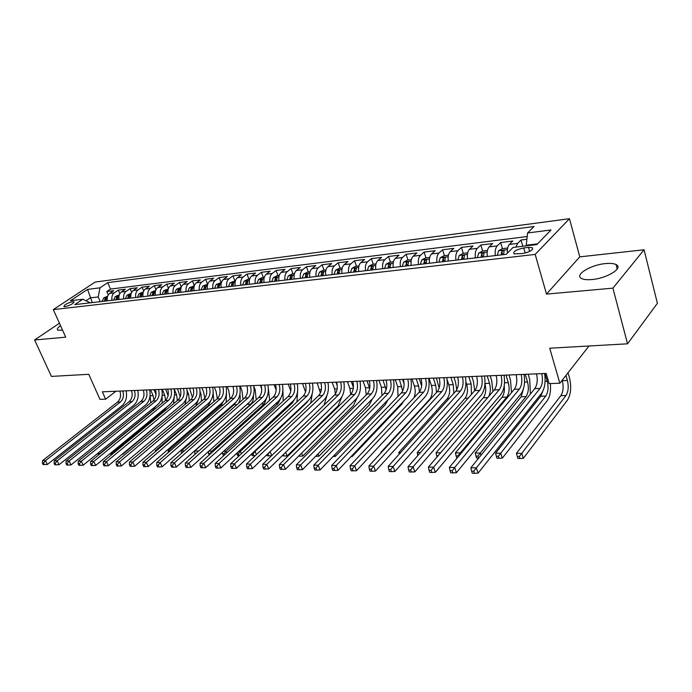 <?xml version="1.0" encoding="UTF-8"?>
<svg xmlns="http://www.w3.org/2000/svg" width="692" height="692" viewBox="0 0 692 692"><rect width="100%" height="100%" fill="white"/><g stroke="black" fill="none" stroke-linecap="round" stroke-linejoin="round"><path stroke-width="1.04" d="M60.524 325.673C57.54 327.852 56.632 329.349 57.799 330.171L62.548 330.153M591.876 279.542C607.074 278.383 623.838 267.899 616.053 264.56C613.761 263.444 610.223 263.116 605.431 263.591C590.432 264.872 573.997 275.07 581.617 278.53C583.806 279.62 587.223 279.957 591.876 279.542M65.169 306.651C70.679 305.198 73.568 303.58 73.845 301.807L72.591 301.729C67.107 303.174 64.218 304.791 63.941 306.565L65.169 306.651M569.455 218.707L95.141 282.068L53.293 309.609L535.184 254.422L569.455 218.707L579.784 256.853L546.498 294.1L612.913 288.149L644.053 249.777L579.784 256.853M644.053 249.777L657.4 303.286L627.54 343.812L549.716 348.214L559.845 383.23L588.996 345.991M59.434 323.242L34.6 339.971L51.407 376.413L88.74 374.303L99.977 399.379L105.634 399.18L115.936 391.248M612.913 288.149L627.54 343.812M526.897 239.276L521.007 240.003L522.815 246.265L526.413 245.772M507.409 253.116C507.132 249.12 507.79 246.222 509.381 244.414L512.807 241.024L500.653 242.537L502.461 248.67M487.289 256.507C486.77 252.139 487.393 248.93 489.183 246.888L492.652 243.532L480.802 245.011L482.627 251.049M467.515 258.566L467.515 258.817C467.022 254.492 467.671 251.326 469.479 249.31L472.999 245.98L461.443 247.416L463.277 253.376M448.295 261.031L448.295 261.057C447.767 256.793 448.425 253.661 450.258 251.663L453.831 248.367L442.551 249.769L444.402 255.651M429.507 263.254C428.988 259.042 429.645 255.945 431.505 253.964L435.121 250.694L424.11 252.061L425.969 257.874M411.178 265.391C410.65 261.23 411.325 258.168 413.202 256.204L416.852 252.969L406.1 254.301L407.977 260.036M393.272 267.475C392.745 263.367 393.428 260.339 395.331 258.393L399.016 255.184L388.515 256.49L390.409 262.156M375.799 269.517C375.263 265.46 375.964 262.467 377.875 260.538L381.603 257.355L371.344 258.626L373.239 264.223M358.724 271.506C358.188 267.501 358.888 264.534 360.826 262.623L364.58 259.474L354.555 260.72L356.458 266.247M342.038 273.452C341.511 269.491 342.22 266.558 344.158 264.673L347.946 261.541L338.154 262.761L340.066 268.219M325.733 275.355C325.205 271.437 325.915 268.539 327.878 266.662L331.693 263.565L322.109 264.759L324.029 270.148M309.791 277.215C309.263 273.34 309.981 270.477 311.954 268.617L315.794 265.538L306.426 266.705L308.355 272.043M294.204 279.04C293.676 275.208 294.403 272.371 296.384 270.529L300.25 267.475L291.081 268.617L293.019 273.885M278.954 280.814C278.426 277.025 279.161 274.222 281.16 272.397L285.043 269.37L276.073 270.486L278.011 275.693M264.041 282.552C263.514 278.807 264.249 276.03 266.256 274.222L270.157 271.221L261.386 272.311L263.323 277.466M249.44 284.256C248.912 280.554 249.656 277.803 251.672 276.004L255.599 273.029L247.009 274.101L248.947 279.196M235.15 285.926C234.631 282.258 235.375 279.533 237.399 277.76L241.335 274.802L232.927 275.849L234.873 280.891M221.163 287.561C220.644 283.928 221.397 281.237 223.43 279.473L227.383 276.541L219.139 277.57L221.094 282.552M207.47 289.152C206.951 285.562 207.704 282.898 209.745 281.151L213.707 278.245L205.636 279.248L207.591 284.178M194.054 290.718C193.535 287.171 194.296 284.524 196.338 282.794L200.317 279.914L192.411 280.891L194.34 285.709M180.915 292.258C180.396 288.737 181.157 286.116 183.207 284.403L187.195 281.54L179.444 282.509L181.287 287.05M168.035 293.754C167.516 290.277 168.286 287.682 170.336 285.978L174.332 283.14L166.737 284.092L168.502 288.391M155.415 295.225C154.896 291.782 155.665 289.213 157.724 287.526L161.729 284.715L154.281 285.64L155.968 289.714M143.045 296.669C142.526 293.261 143.296 290.718 145.363 289.04L149.368 286.246L142.076 287.154L143.694 291.029M130.909 298.088C130.399 294.714 131.169 292.188 133.236 290.528L137.25 287.76L130.096 288.65L131.653 292.335M119.015 299.472C118.505 296.133 119.284 293.633 121.351 291.981L125.373 289.239L118.349 290.112L119.846 293.624M559.845 383.23L549.128 383.602L546.161 373.455L102.347 391.81L105.634 399.18M528.498 247.399L523.723 247.97C516.076 249.648 512.841 251.62 514.018 253.869L522.469 253.557C530.184 251.871 533.446 249.898 532.243 247.632L528.498 247.399L529.657 251.43M90.297 302.828L82.832 299.247L74.745 304.636L506.233 254.301L513.101 247.433L536.845 244.579L551.022 229.96L527.563 232.97L534.034 226.509L107.744 282.656L100.011 287.811L98.212 296.946L90.271 297.906L86.137 300.674M82.832 299.247L70.402 300.752L87.581 289.403L100.011 287.811M515.895 247.096L517.607 243.402L521.007 240.003M527.192 236.526L110.495 289.074L106.828 291.54L108.272 294.904M107.355 300.838C106.836 297.525 107.615 295.052 109.682 293.417L113.713 290.683L106.828 291.54M111.992 300.293C111.481 296.972 112.251 294.489 114.327 292.846L118.349 290.112M123.747 298.927C123.237 295.57 124.006 293.062 126.074 291.401L130.096 288.65M135.736 297.525C135.217 294.135 135.995 291.609 138.054 289.939L142.076 287.154M147.958 296.098C147.448 292.673 148.218 290.121 150.276 288.434L154.281 285.64M160.432 294.645C159.913 291.185 160.682 288.607 162.741 286.912L166.737 284.092M173.156 293.157C172.637 289.663 173.398 287.059 175.457 285.355L179.444 282.509M186.139 291.643C185.62 288.114 186.382 285.485 188.423 283.763L192.411 280.891M199.391 290.095C198.864 286.531 199.625 283.876 201.666 282.137L205.636 279.248M212.911 288.521C212.392 284.914 213.145 282.232 215.177 280.485L219.139 277.57M226.725 286.912C226.206 283.262 226.95 280.563 228.983 278.79L232.927 275.849M240.833 285.26C240.306 281.583 241.058 278.85 243.074 277.06L247.009 274.101M255.244 283.582C254.717 279.862 255.46 277.094 257.467 275.295L261.386 272.311M269.966 281.86C269.439 278.098 270.174 275.312 272.181 273.496L276.073 270.486M285.009 280.113C284.481 276.298 285.216 273.487 287.206 271.653L291.081 268.617M300.397 278.314C299.87 274.464 300.596 271.619 302.568 269.768L306.426 266.705M316.123 276.48C315.595 272.587 316.313 269.707 318.277 267.839L322.109 264.759M332.203 274.603C331.676 270.667 332.394 267.752 334.348 265.875L338.154 262.761M348.664 272.683C348.137 268.695 348.837 265.754 350.783 263.86L354.555 260.72M365.506 270.719C364.978 266.688 365.67 263.713 367.599 261.801L371.344 258.626M382.737 268.704C382.209 264.629 382.901 261.619 384.804 259.69L388.515 256.49M400.383 266.645C399.855 262.519 400.538 259.483 402.424 257.528L406.1 254.301M418.461 264.543C417.933 260.356 418.599 257.286 420.468 255.313L424.11 252.061M436.972 262.38C436.444 258.151 437.102 255.037 438.953 253.047L442.551 249.769M455.942 260.166C455.414 255.884 456.063 252.736 457.888 250.729L461.443 247.416M475.387 257.9C474.859 253.557 475.499 250.374 477.298 248.35L480.802 245.011M495.325 255.573C494.806 251.179 495.429 247.952 497.202 245.911L500.653 242.537M537.52 243.878L526.266 245.236L527.563 232.97M526.43 245.824L526.266 245.236M546.498 294.1L535.184 254.422M34.6 339.971L65.714 337.177L53.293 309.609M92.313 302.594L87.581 289.403M100.262 301.66L98.212 296.946M110.495 289.074L107.744 282.656M541.784 373.637C543.03 379.787 542.442 384.717 540.019 388.428L476.347 467.861L478.077 473.155L541.499 393.393C544.751 388.584 545.789 381.967 544.595 373.524M536.585 373.853C537.84 379.986 537.251 384.899 534.812 388.593L470.871 467.775L476.347 467.861L473.812 471.183L471.624 471.14L472.316 473.25L474.513 473.293L473.812 471.183M474.513 473.293L478.077 473.155M470.871 467.775L471.624 471.14M562.189 380.237L562.311 380.678C563.738 386.785 563.253 391.776 560.883 395.651L516.448 453.329L521.759 453.372L523.308 458.372L567.362 400.287C570.891 394.457 571.592 386.975 569.481 377.823L568.037 372.763M565.952 375.427L567.405 380.496C568.824 386.62 568.348 391.62 565.987 395.504L519.381 456.486L517.261 456.469L517.884 458.467L520.003 458.493L519.381 456.486M520.003 458.493L523.308 458.372M516.448 453.329L517.261 456.469M521.197 374.493C522.46 380.557 521.854 385.427 519.389 389.094L454.679 467.498L456.426 472.714L520.877 393.999C524.199 389.25 525.254 382.702 524.06 374.372M516.137 374.701C517.4 380.747 516.786 385.6 514.312 389.259L449.359 467.411L454.679 467.498L452.179 470.768L450.042 470.733L450.743 472.818L452.879 472.861L452.179 470.768M452.879 472.861L456.426 472.714M449.359 467.411L450.042 470.733M501.129 375.323C502.401 381.309 501.778 386.119 499.269 389.743L433.599 467.143L435.363 472.29L500.774 394.587C504.148 389.89 505.229 383.429 504.027 375.202M496.181 375.522C497.462 381.5 496.839 386.292 494.313 389.907L428.417 467.057L433.599 467.143L431.125 470.37L429.049 470.335L429.758 472.394L431.825 472.428L431.125 470.37M431.825 472.428L435.363 472.29M428.417 467.057L429.049 470.335M481.546 376.128C482.826 382.053 482.194 386.802 479.642 390.383L413.081 466.806L414.854 471.883L481.165 395.167C484.59 390.522 485.697 384.138 484.487 376.007M476.719 376.327C478.008 382.226 477.368 386.966 474.816 390.539L408.038 466.719L413.081 466.806L410.633 469.98L408.617 469.946L409.327 471.979L411.342 472.013L410.633 469.98M411.342 472.013L414.854 471.883M408.038 466.719L408.617 469.946M462.438 376.924C463.726 382.771 463.078 387.459 460.491 390.997L393.108 466.469L394.898 471.477L462.022 395.729C465.5 391.136 466.624 384.83 465.413 376.794M457.732 377.114C459.021 382.944 458.372 387.624 455.777 391.153L388.195 466.382L393.108 466.469L390.686 469.608L388.722 469.574L389.44 471.572L391.404 471.615L390.686 469.608M391.404 471.615L394.898 471.477M388.195 466.382L388.722 469.574M507.668 248.03L502.487 248.653L498.577 250.763L497.254 255.348M503.542 254.613L504.174 250.383L501.786 251.257L501.103 254.898M502.6 254.725L501.786 251.257M544.959 373.507L547.225 381.231C548.661 387.286 548.168 392.226 545.763 396.066L500.748 453.217L502.314 458.156L547.156 400.789C549.967 396.698 551.031 390.954 550.339 383.558M542.71 391.482L540.781 396.205L495.584 453.173L500.748 453.217L498.404 456.296L496.337 456.27L496.96 458.251L499.027 458.268L498.404 456.296M499.027 458.268L502.314 458.156M495.584 453.173L496.337 456.27M487.436 250.469L482.54 251.058L478.656 253.142L477.298 257.675M487.229 256.031L487.22 256.516M530.392 394.068L529.683 379.337L528.143 374.208M483.431 256.957L484.097 252.779L481.753 253.644L481.052 257.234M482.575 257.061L481.753 253.644M525.237 374.32L527.529 381.958C528.973 387.927 528.472 392.814 526.024 396.611L480.283 453.061L480.992 455.249M523.507 388.567L521.163 396.741L475.248 453.026L480.283 453.061L477.956 456.106L475.94 456.08L476.58 458.035L478.596 458.052L477.956 456.106M475.248 453.026L475.94 456.08M467.706 252.84L463.086 253.402L459.22 255.46L457.844 259.941M511.509 392.632L510.488 380.072L508.931 374.995M463.822 259.249L464.505 255.106L462.221 255.962L461.503 259.517M463.043 259.336L462.221 255.962M505.99 375.116L508.3 382.659C509.762 388.567 509.243 393.393 506.752 397.139L460.327 452.914L460.638 453.84M504.208 385.773C504.745 390.703 504.01 394.535 502.003 397.277L455.423 452.879L460.327 452.914L458.035 455.916L456.063 455.898L456.711 457.827L457.317 457.827M458.286 456.668L458.035 455.916M455.423 452.879L456.063 455.898M448.459 255.158L444.1 255.685L440.25 257.727L438.858 262.164M492.92 391.542L491.735 380.79L490.17 375.773M444.697 261.481L445.397 257.381L443.157 258.228L442.43 261.74M443.987 261.559L443.157 258.228M487.185 375.894L489.521 383.342C490.827 388.169 490.593 392.502 488.82 396.343M484.945 383.688C486.355 389.458 485.801 394.155 483.301 397.788L436.09 452.741L440.622 452.776M438.097 455.734L436.687 455.717L437.093 456.902M436.09 452.741L436.687 455.717M443.788 377.694C445.077 383.472 444.42 388.108 441.807 391.603L373.654 466.14L375.453 471.088L443.347 396.274C446.868 391.741 448.009 385.505 446.79 377.564M439.195 377.884C440.493 383.636 439.827 388.264 437.206 391.758L368.871 466.062L373.654 466.14L371.258 469.237L369.346 469.202L370.064 471.183L371.985 471.217L371.258 469.237M371.985 471.217L375.453 471.088M368.871 466.062L369.346 469.202M429.68 257.424L425.571 257.917L421.748 259.933L420.338 264.318M474.677 390.695L473.423 381.482L471.84 376.534M426.03 263.661L426.756 259.604L424.559 260.443L423.815 263.911M425.39 263.73L424.559 260.443M468.821 376.656L471.174 384.017L471.416 394.414M465.924 381.915L466.659 384.181C468.138 389.933 467.593 394.639 465.024 398.298L417.233 452.603L420.39 452.62M417.233 452.603L417.786 455.544M425.571 378.446C426.877 384.155 426.203 388.731 423.556 392.2L354.702 465.82L356.51 470.707L425.113 396.81C428.668 392.321 429.836 386.162 428.616 378.316M421.091 378.628C422.397 384.32 421.722 388.887 419.067 392.338L350.04 465.742L354.702 465.82L352.332 468.882L350.472 468.847L351.19 470.802L353.058 470.837L352.332 468.882M353.058 470.837L356.51 470.707M350.04 465.742L350.472 468.847M411.359 259.63L407.484 260.097L403.678 262.095L402.251 266.429M456.781 389.717L455.526 382.166L453.935 377.27M407.813 265.78L408.557 261.766L406.403 262.597L405.65 266.031M407.233 265.849L406.403 262.597M450.881 377.399L453.251 384.674L453.848 393.298M447.101 379.545L448.831 384.838C450.328 390.522 449.765 395.167 447.17 398.791L398.834 452.464L400.694 452.482M398.834 452.464L399.137 454.203M407.787 379.181C409.102 384.821 408.418 389.354 405.737 392.771L336.234 465.508L338.051 470.335L407.303 397.329C410.901 392.892 412.086 386.802 410.858 379.052M403.41 379.363C404.716 384.986 404.033 389.501 401.351 392.918L331.693 465.439L336.234 465.508L333.89 468.536L332.073 468.501L332.8 470.422L334.617 470.465L333.89 468.536M334.617 470.465L338.051 470.335M331.693 465.439L332.073 468.501M393.463 261.784L389.821 262.225L386.041 264.206L384.588 268.487M439.143 388.125L436.427 377.996M390.02 267.856L390.79 263.886L388.67 264.707L387.909 268.107M389.51 267.916L388.67 264.707M433.339 378.126L435.726 385.314L436.496 392.52M429.023 378.299L431.41 385.47C432.907 391.092 432.344 395.694 429.715 399.267L380.877 452.334L381.491 452.334M380.877 452.334L380.972 452.905M390.418 379.899C391.733 385.47 391.032 389.951 388.333 393.333L318.233 465.206L320.05 469.972L389.907 397.839C393.54 393.454 394.734 387.433 393.506 379.77M386.136 380.072C387.451 385.634 386.75 390.098 384.043 393.471L313.796 465.136L318.233 465.206L315.907 468.19L314.133 468.155L314.869 470.058L316.642 470.102L315.907 468.19M316.642 470.102L320.05 469.972M313.796 465.136L314.133 468.155M375.99 263.894L372.564 264.301L368.81 266.264L367.34 270.503M421.618 386.041L419.309 378.706M372.642 269.889L373.429 265.953L371.353 266.766L370.592 270.122M372.201 269.941L371.353 266.766M416.195 378.835L418.599 385.946L419.447 391.897M411.974 379.008L414.378 386.093C415.624 390.271 415.485 394.163 413.946 397.779M373.438 380.6C374.753 386.11 374.052 390.539 371.327 393.886L300.674 464.912L302.499 469.617L372.901 398.341C376.569 393.999 377.789 388.048 376.56 380.47M369.251 380.773C370.575 386.266 369.865 390.686 367.132 394.025L296.349 464.842L300.674 464.912L298.373 467.861L296.643 467.827L297.378 469.712L299.108 469.747L298.373 467.861M299.108 469.747L302.499 469.617M296.349 464.842L296.643 467.827M358.923 265.944L355.705 266.333L351.968 268.271L350.489 272.466M404.085 383.8L402.571 379.398M355.671 271.87L356.475 267.968L354.442 268.773L353.664 272.103M355.29 271.913L354.442 268.773M399.431 379.527L402.675 390.98M395.296 379.7L397.718 386.707L397.978 396.43M351.839 455.803L352.124 456.59L401.585 404.387L403.704 401.126M351.06 456.625L352.124 456.59M356.838 381.283C358.162 386.733 357.453 391.11 354.702 394.423L283.538 464.626L285.372 469.28L356.285 398.826C359.987 394.535 361.215 388.644 359.987 381.154M352.747 381.456C354.079 386.889 353.361 391.257 350.602 394.561L279.326 464.557L283.538 464.626L281.272 467.532L279.585 467.507L280.321 469.366L282.007 469.401L281.272 467.532M282.007 469.401L285.372 469.28M279.326 464.557L279.585 467.507M342.246 267.96L339.227 268.323L335.516 270.235L334.02 274.395M339.089 273.798L339.91 269.941L337.912 270.745L337.125 274.032M338.76 273.842L337.912 270.745M383.039 380.202L386.11 389.778M378.991 380.375L381.422 387.304L382.001 395.565M334.72 454.826L335.309 456.409L385.176 404.794L388.013 399.786M333.12 456.478L335.309 456.409M340.62 381.958C341.943 387.347 341.225 391.672 338.449 394.95L266.827 464.349L268.66 468.942L340.04 399.301C343.768 395.054 345.014 389.233 343.777 381.828M336.615 382.122C337.947 387.494 337.22 391.81 334.444 395.08L262.709 464.28L266.827 464.349L264.578 467.221L262.934 467.187L263.669 469.029L265.313 469.055L264.578 467.221M265.313 469.055L268.66 468.942M262.709 464.28L262.934 467.187M325.949 269.923L323.121 270.261L319.427 272.155L317.922 276.272M322.879 275.693L323.709 271.87L321.745 272.665L320.958 275.918M322.602 275.727L321.745 272.665M366.994 380.868L369.675 388.515M363.041 381.032L365.48 387.883L366.224 394.933M318 453.926L318.882 456.244L369.13 405.192L372.408 398.843M315.76 456.339L318.882 456.244M324.747 382.615C326.079 387.944 325.352 392.226 322.558 395.469L250.513 464.072L252.355 468.614L324.159 399.768C327.913 395.565 329.167 389.804 327.93 382.486M320.837 382.78C322.169 388.091 321.434 392.355 318.64 395.59L246.49 464.003L250.513 464.072L248.29 466.91L246.681 466.884L247.416 468.7L249.025 468.726L248.29 466.91M249.025 468.726L252.355 468.614M246.49 464.003L246.681 466.884M310.007 271.844L307.369 272.155L303.702 274.032L302.188 278.106M307.023 277.544L307.879 273.755L305.95 274.542L305.146 277.76M306.807 277.57L305.95 274.542M351.294 381.517L353.396 387.347M347.419 381.681L349.875 388.454L350.706 394.457M298.581 456.158L299.723 456.166L299.402 455.336M301.669 453.087L302.828 456.071L353.422 405.581L357.02 398.012M299.723 456.166L302.828 456.071M294.429 273.721L291.963 274.015L288.322 275.874L286.791 279.905M291.531 279.352L292.396 275.606L290.502 276.376L289.688 279.559M291.358 279.369L290.502 276.376M335.931 382.148L337.272 385.825M332.143 382.313L334.599 389.016L335.456 393.843M282.345 455.596L284.049 456.002L283.46 454.506M285.718 452.3L287.128 455.907L338.051 405.953L341.935 396.801M284.049 456.002L287.128 455.907M279.187 275.554L276.895 275.831L273.271 277.674L271.731 281.661M276.368 281.116L277.25 277.405L275.381 278.175L274.568 281.324M276.238 281.134L275.381 278.175M317.178 382.927L320.422 392.969M266.783 454.782L267.198 455.829L268.712 455.846L268.038 454.151L267.441 454.142M324.098 405.062L327.065 395.201M270.122 451.573L271.722 455.587M268.712 455.846L271.549 455.76M268.038 454.151L269.854 451.833M309.229 383.256C310.561 388.523 309.826 392.762 307.014 395.971L234.579 463.804L236.43 468.294L308.623 400.218C312.395 396.066 313.666 390.366 312.429 383.126M305.397 383.411C306.738 388.67 305.994 392.892 303.183 396.092L230.661 463.744L234.579 463.804L232.382 466.616L230.808 466.581L231.552 468.372L233.118 468.406L232.382 466.616M233.118 468.406L236.43 468.294M230.661 463.744L230.808 466.581M294.039 383.887C295.38 389.094 294.636 393.29 291.808 396.464L219.027 463.545L220.869 467.982L293.417 400.668C297.214 396.551 298.494 390.911 297.257 383.749M290.294 384.043C291.635 389.233 290.891 393.411 288.062 396.585L215.195 463.484L219.027 463.545L216.847 466.322L215.307 466.287L216.051 468.06L217.582 468.095L216.847 466.322M217.582 468.095L220.869 467.982M215.195 463.484L215.307 466.287M279.179 384.501C280.519 389.648 279.767 393.8 276.93 396.94L203.829 463.294L205.68 467.671L278.539 401.101C282.353 397.035 283.651 391.447 282.414 384.363M275.511 384.648C276.852 389.786 276.099 393.93 273.253 397.061L200.083 463.225L203.829 463.294L201.666 466.027L200.17 466.001L200.914 467.757L202.41 467.783L201.666 466.027M202.41 467.783L205.68 467.671M200.083 463.225L200.17 466.001M264.275 277.345L262.147 277.604L258.548 279.43L257 283.374M261.533 282.846L262.424 279.17L260.59 279.931L259.777 283.054M261.455 282.855L260.59 279.931M302.516 383.532L305.535 391.957M308.251 400.573L306.738 402.666L255.088 451.409L256.386 454.627M254.345 451.4L255.088 451.409L253.038 454.013L251.585 453.995L252.234 455.673L253.722 455.682L253.038 454.013M310.743 403.081L312.3 393.35M253.722 455.682L255.322 455.639M264.629 385.098C265.97 390.202 265.218 394.302 262.363 397.416L188.977 463.043L190.828 467.377L263.981 401.533C267.813 397.502 269.11 391.975 267.882 384.968M261.04 385.245C262.38 390.331 261.628 394.423 258.765 397.528L185.318 462.983L188.977 463.043L186.84 465.751L185.37 465.725L186.113 467.455L187.575 467.481L186.84 465.751M187.575 467.481L190.828 467.377M185.318 462.983L185.37 465.725M249.682 279.11L247.719 279.343L244.129 281.151L242.581 285.061M247.018 284.542L247.918 280.9L246.118 281.653L245.297 284.741M288.166 384.129L290.778 390.98M294.394 399.613L292.301 403.064L240.392 451.296L241.387 453.736M238.861 451.288L240.392 451.296L238.368 453.874L236.923 453.857L237.598 455.518L239.051 455.526L238.368 453.874M296.946 401.914L297.577 391.473M236.88 453.122L236.923 453.857M250.392 385.686C251.732 390.738 250.971 394.795 248.099 397.874L174.462 462.801L176.313 467.083L249.717 401.948C253.575 397.961 254.881 392.494 253.644 385.556M246.871 385.833C248.212 390.868 247.451 394.916 244.579 397.987L170.881 462.74L174.462 462.801L172.343 465.474L170.907 465.448L171.651 467.161L173.087 467.187L172.343 465.474M173.087 467.187L176.313 467.083M170.881 462.74L170.907 465.448M235.401 280.831L230.021 282.838L228.455 286.704M232.806 286.203L233.723 282.596L231.95 283.339L231.119 286.393M274.101 384.709L276.169 390.037M280.71 398.307L278.149 403.453L226.025 451.193L226.725 452.897M223.732 451.175L226.025 451.193L224.018 453.736L222.599 453.727L223.274 455.362L224.026 455.371M224.511 454.929L224.018 453.736M283.21 401.04L282.907 389.786M222.53 452.274L222.599 453.727M236.439 386.266C237.78 391.257 237.01 395.279 234.138 398.324L160.267 462.559L162.118 466.797L235.756 402.355C239.622 398.402 240.946 392.995 239.709 386.127M232.996 386.413C234.337 391.387 233.567 395.4 230.687 398.436L156.764 462.498L160.267 462.559L158.165 465.206L156.773 465.18L157.508 466.875L158.909 466.901L158.165 465.206M158.909 466.901L162.118 466.797M156.764 462.498L156.773 465.18M221.414 282.509L216.207 284.49L214.632 288.322M269.62 400.348L268.349 388.333M218.888 287.82L219.822 284.248L218.075 284.992L217.236 288.019M260.322 385.28L261.706 388.809M267.077 396.836L264.292 403.834L211.951 451.089L212.383 452.11M208.941 451.063L211.951 451.089L209.97 453.606L208.577 453.597L209.166 455.007M210.169 454.108L209.97 453.606M208.5 451.469L208.577 453.597M222.781 386.828C224.122 391.767 223.343 395.755 220.463 398.774L146.384 462.325L148.235 466.52L222.08 402.761C225.964 398.843 227.287 393.488 226.059 386.698M219.407 386.975C220.748 391.897 219.97 395.867 217.08 398.877L142.967 462.265L146.384 462.325L144.308 464.946L142.941 464.92L143.685 466.598L145.052 466.624L144.308 464.946M145.052 466.624L148.235 466.52M142.967 462.265L142.941 464.92M207.721 284.161L202.678 286.107L201.095 289.896M256.23 399.794L255.166 389.812L253.817 386.395M205.264 289.412L206.207 285.874L204.486 286.609L203.647 289.602M246.819 385.833L247.07 386.473M253.462 395.435C253.704 399.223 252.788 402.147 250.703 404.214L198.345 451.374M248.385 403.133L194.781 450.959L198.18 450.985L196.77 452.776M195.974 453.476L194.85 453.468L195.161 454.203M194.781 450.959L194.85 453.468M209.391 387.382C210.731 392.277 209.953 396.213 207.055 399.206L132.812 462.1L134.663 466.244L208.681 403.151C212.582 399.275 213.915 393.973 212.678 387.252M206.086 387.52C207.427 392.399 206.649 396.326 203.751 399.31L129.465 462.04L132.812 462.1L130.753 464.687L129.413 464.661L130.157 466.322L131.497 466.347L130.753 464.687M131.497 466.347L134.663 466.244M129.465 462.04L129.413 464.661M194.314 285.779L189.418 287.69L187.835 291.444M243.048 399.336L241.871 390.323L240.193 386.11M191.918 290.969L192.869 287.457L191.174 288.183L190.335 291.15M239.899 394.241C240.591 397.736 240.115 400.78 238.455 403.367M235.868 402.26L234.104 404.673L181.365 450.864L184.375 450.881M181.365 450.864L181.408 453.346M196.277 387.927C197.618 392.771 196.831 396.672 193.924 399.63L119.526 461.875L121.377 465.976L195.551 403.54C199.46 399.699 200.801 394.449 199.573 387.788M193.033 388.065C194.374 392.892 193.596 396.775 190.689 399.734L116.247 461.823L119.526 461.875L117.484 464.436L116.178 464.41L116.922 466.053L118.228 466.079L117.484 464.436M118.228 466.079L121.377 465.976M116.247 461.823L116.178 464.41M181.174 287.362L176.434 289.239L174.842 292.958M230.081 398.973L228.836 390.816L227.158 386.646M178.839 292.491L179.808 289.014L178.138 289.74L177.29 292.673M226.448 393.307L226.206 402.32M223.378 401.395L221.111 405.028L168.225 450.769L170.293 450.777M168.225 450.769L168.243 452.559M183.415 388.463C184.755 393.246 183.977 397.113 181.062 400.045L106.525 461.659L108.376 465.716L182.688 403.912C186.606 400.114 187.947 394.916 186.719 388.324M180.24 388.593C181.581 393.367 180.802 397.225 177.879 400.149L103.324 461.607L106.525 461.659L104.509 464.194L103.22 464.168L103.964 465.794L105.245 465.82L104.509 464.194M105.245 465.82L108.376 465.716M103.324 461.607L103.22 464.168M168.303 288.91L163.701 290.761L162.11 294.446M217.331 398.661L216.051 391.309L214.373 387.183M166.028 293.988L167.006 290.545L165.362 291.254L164.506 294.169M213.162 392.546L213.811 401.68M211.034 400.279L208.37 405.382L155.354 450.674L156.513 450.682M155.354 450.674L155.354 451.677M170.812 388.982C172.152 393.722 171.365 397.545 168.441 400.452L93.801 461.443L95.652 465.457L170.076 404.284C173.995 400.521 175.353 395.374 174.125 388.843M167.698 389.112C169.038 393.843 168.251 397.658 165.327 400.556L90.661 461.391L93.801 461.443L91.802 463.951L90.548 463.925L91.283 465.534L92.538 465.56L91.802 463.951M92.538 465.56L95.652 465.457M90.661 461.391L90.548 463.925M158.459 389.492C159.8 394.189 159.004 397.978 156.081 400.858L81.345 461.235L83.187 465.206L157.707 404.647C161.643 400.919 162.992 395.815 161.772 389.354M155.406 389.613C156.747 394.302 155.951 398.082 153.019 400.953L78.274 461.183L81.345 461.235L79.364 463.718L78.127 463.692L78.871 465.284L80.099 465.309L79.364 463.718M80.099 465.309L83.187 465.206M78.274 461.183L78.127 463.692M146.332 389.994C147.673 394.648 146.877 398.393 143.945 401.248L69.139 461.028L70.982 464.963L145.571 405.002C149.515 401.308 150.873 396.257 149.654 389.856M143.339 390.115C144.68 394.76 143.884 398.497 140.952 401.343L66.129 460.976L69.139 461.028L67.176 463.484L65.974 463.467L66.709 465.033L67.911 465.059L67.176 463.484M67.911 465.059L70.982 464.963M66.129 460.976L65.974 463.467M155.683 290.432L151.228 292.249L149.628 295.908M204.797 398.194L203.517 391.784L201.83 387.702M153.468 295.458L154.454 292.033L152.837 292.742L151.98 295.631M200.066 391.681L200.983 393.904L201.51 401.204M198.725 399.059L195.871 405.728L143.036 450.578M143.313 291.92L138.997 293.711L137.388 297.335M192.445 397.519L189.53 388.203M141.159 296.894L142.145 293.503L140.554 294.204L139.697 297.058M187.108 390.608L188.674 394.353L189.349 400.85M186.451 397.891L184.963 404.509M131.186 293.382L126.999 295.138L125.39 298.728M180.231 396.654L177.455 388.705M129.084 298.304L130.087 294.939L128.513 295.64L127.657 298.468M174.168 389.025L176.598 394.795L177.368 400.573M174.22 396.871L173.554 403.713M122.761 453.753L122.96 454.194L178.052 407.77M122.199 454.22L122.96 454.194M134.447 390.487C135.788 395.089 134.983 398.808 132.051 401.628L57.194 460.829L59.028 464.721L133.677 405.348C137.621 401.689 138.988 396.689 137.769 390.349M131.515 390.608C132.847 395.201 132.051 398.912 129.11 401.723L54.244 460.777L57.194 460.829L55.239 463.259L54.062 463.242L54.798 464.79L55.983 464.816L55.239 463.259M55.983 464.816L59.028 464.721M54.244 460.777L54.062 463.242M119.301 294.818L115.235 296.548L113.626 300.103M168.104 395.651L165.613 389.198M117.251 299.679L118.254 296.349L116.706 297.041L115.841 299.844M162.239 389.337L164.748 395.236L165.57 400.348M162.092 396.058L162.101 403.185M110.608 453.165L111.014 454.073L164.246 410.252L166.893 406.896M109.448 454.116L111.014 454.073M122.787 390.963C124.119 395.53 123.323 399.206 120.382 402.009L45.482 460.63L47.324 464.488L122.008 405.694C125.961 402.061 127.328 397.113 126.108 390.833M119.906 391.084C121.238 395.634 120.434 399.31 117.493 402.104L42.593 460.587L45.482 460.63L43.553 463.043L42.394 463.017L43.129 464.557L44.288 464.583L43.553 463.043M44.288 464.583L47.324 464.488M42.593 460.587L42.394 463.017M107.632 296.219L103.696 297.923L102.079 301.452M156.037 394.561L153.979 389.674M105.634 301.037L106.654 297.733L105.123 298.416L104.258 301.193M150.605 389.812L153.114 395.66L153.961 400.019M150.086 395.426L150.744 402.787M98.697 452.603L99.311 453.943L152.603 410.538L155.709 406.265M96.966 454.013L99.311 453.943M509.381 244.414L517.607 243.402M109.682 293.417L114.327 292.846M121.351 291.981L126.074 291.401M133.236 290.528L138.054 289.939M145.363 289.04L150.276 288.434M157.724 287.526L162.741 286.912M170.336 285.978L175.457 285.355M183.207 284.403L188.423 283.763M196.338 282.794L201.666 282.137M209.745 281.151L215.177 280.485M223.43 279.473L228.983 278.79M237.399 277.76L243.074 277.06M251.672 276.004L257.467 275.295M266.256 274.222L272.181 273.496M281.16 272.397L287.206 271.653M296.384 270.529L302.568 269.768M311.954 268.617L318.277 267.839M327.878 266.662L334.348 265.875M344.158 264.673L350.783 263.86M360.826 262.623L367.599 261.801M377.875 260.538L384.804 259.69M395.331 258.393L402.424 257.528M413.202 256.204L420.468 255.313M431.505 253.964L438.953 253.047M450.258 251.663L457.888 250.729M469.479 249.31L477.298 248.35M489.183 246.888L497.202 245.911M525.185 253.047L523.723 247.97M540.019 388.428L534.812 388.593M567.405 380.496L562.311 380.678M565.987 395.504L560.883 395.651M519.389 389.094L514.312 389.259M499.269 389.743L494.313 389.907M479.642 390.383L474.816 390.539M460.491 390.997L455.777 391.153M507.409 249.665L498.681 250.703M547.225 381.231L545.08 381.309M545.763 396.066L540.781 396.205M487.177 252.078L478.752 253.09M527.529 381.958L524.536 382.062M526.024 396.611L521.163 396.741M467.437 254.44L459.315 255.409M508.3 382.659L504.503 382.797M506.752 397.139L502.003 397.277M448.191 256.741L440.346 257.675M489.521 383.342L484.954 383.515M487.687 397.666L483.301 397.788M441.807 391.603L437.206 391.758M429.403 258.981L421.843 259.889M471.174 384.017L466.659 384.181M468.086 398.211L465.024 398.298M423.556 392.2L419.067 392.338M411.074 261.169L403.773 262.043M453.251 384.674L448.831 384.838M448.97 398.739L447.17 398.791M405.737 392.771L401.351 392.918M393.177 263.306L386.136 264.154M435.726 385.314L431.41 385.47M430.303 399.249L429.715 399.267M388.333 393.333L384.043 393.471M375.704 265.399L368.897 266.212M418.599 385.946L414.378 386.093M371.327 393.886L367.132 394.025M358.629 267.441L352.064 268.219M401.844 386.551L397.718 386.707M354.702 394.423L350.602 394.561M341.943 269.43L335.611 270.191M385.461 387.157L381.422 387.304M338.449 394.95L334.444 395.08M325.647 271.376L319.522 272.112M369.433 387.745L365.48 387.883M322.558 395.469L318.64 395.59M309.705 273.279L303.797 273.989M353.292 388.333L349.875 388.454M294.117 275.148L288.408 275.823M337.16 388.921L334.599 389.016M278.876 276.964L273.357 277.622M321.373 389.501L319.643 389.561M307.014 395.971L303.183 396.092M291.808 396.464L288.062 396.585M276.93 396.94L273.253 397.061M263.963 278.746L258.635 279.386M305.933 390.063L304.99 390.098M306.738 402.666L306.011 402.683M262.363 397.416L258.765 397.528M249.371 280.494L244.224 281.108M292.301 403.064L290.787 403.107M247.035 284.057L246.118 281.653M248.099 397.874L244.579 397.987M235.081 282.198L230.116 282.794M278.149 403.453L275.9 403.514M232.832 285.623L231.95 283.339M234.138 398.324L230.687 398.436M221.103 283.867L216.293 284.438M264.292 403.834L261.325 403.92M218.931 287.171L218.075 284.992M220.463 398.774L217.08 398.877M207.41 285.502L202.765 286.055M250.703 404.214L247.355 404.301M205.316 288.685L204.486 286.609M207.055 399.206L203.751 399.31M193.994 287.102L189.504 287.638M237.071 404.586L234.104 404.673M191.978 290.182L191.174 288.183M193.924 399.63L190.689 399.734M180.854 288.676L176.521 289.195M223.153 404.976L221.111 405.028M178.908 291.643L178.138 289.74M181.062 400.045L177.879 400.149M167.974 290.216L163.788 290.718M209.52 405.348L208.37 405.382M166.106 293.088L165.362 291.254M168.441 400.452L165.327 400.556M156.081 400.858L153.019 400.953M143.945 401.248L140.952 401.343M155.354 291.721L151.314 292.206M200.983 393.904L199.988 393.938M153.563 294.498L152.837 292.742M142.984 293.2L139.075 293.668M188.674 394.353L187.134 394.414M141.263 295.891L140.554 294.204M130.857 294.645L127.086 295.103M176.598 394.795L174.531 394.873M129.196 297.257L128.513 295.64M132.051 401.628L129.11 401.723M118.963 296.072L115.322 296.505M164.748 395.236L162.179 395.322M117.372 298.607L116.706 297.041M120.382 402.009L117.493 402.104M107.303 297.465L103.774 297.88M153.114 395.66L150.233 395.763M105.772 299.921L105.123 298.416M617.203 268.998L616.053 264.56M74.044 302.266L73.845 301.807M532.684 249.181L532.243 247.632"/></g></svg>
